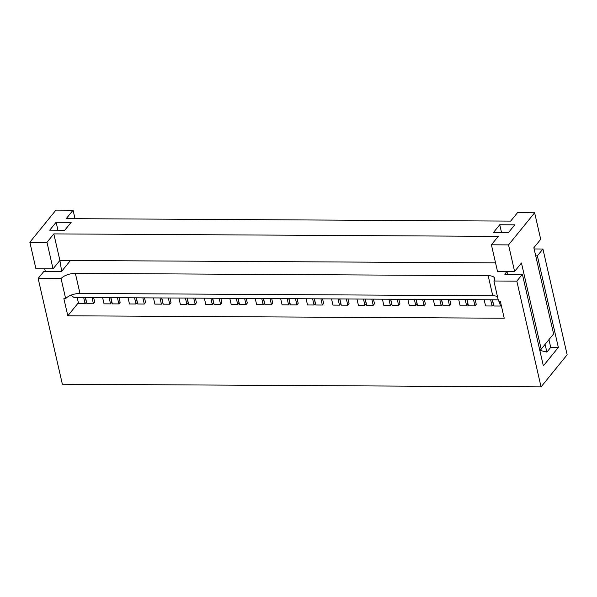 <?xml version="1.0" encoding="UTF-8"?>
<svg xmlns="http://www.w3.org/2000/svg" width="597" height="597" viewBox="0 0 597 597"><rect width="100%" height="100%" fill="white"/><g stroke="black" fill="none" stroke-linecap="round" stroke-linejoin="round"><path stroke-width="0.9" d="M93.639 297.567L94.699 302.186L93.416 303.769L86.908 303.731L85.483 297.522M85.326 297.522L86.386 302.142L85.102 303.716L78.595 303.686L77.17 297.478M85.102 303.716L83.684 297.515M93.416 303.769L91.99 297.56M119.079 297.709L120.131 302.328L118.848 303.91L112.34 303.873L110.923 297.664M110.766 297.664L111.826 302.283L110.542 303.866L104.027 303.828L102.609 297.619M110.542 303.866L109.117 297.657M118.848 303.91L117.43 297.702M144.511 297.851L145.571 302.47L144.287 304.052L137.78 304.015L136.355 297.806M136.198 297.806L137.258 302.425L135.974 304.007L129.467 303.97L128.042 297.761M135.974 304.007L134.556 297.799M144.287 304.052L142.862 297.843M169.951 297.993L171.003 302.612L169.72 304.194L163.212 304.157L161.794 297.948M161.638 297.948L162.697 302.567L161.414 304.149L154.899 304.112L153.481 297.903M161.414 304.149L159.989 297.94M169.72 304.194L168.302 297.985M195.383 298.134L196.443 302.754L195.159 304.336L188.652 304.298L187.227 298.09M187.07 298.09L188.13 302.709L186.846 304.291L180.339 304.254L178.913 298.045M186.846 304.291L185.428 298.082M195.159 304.336L193.734 298.127M220.823 298.284L221.875 302.895L220.591 304.477L214.084 304.44L212.666 298.231M212.51 298.231L213.569 302.851L212.286 304.433L205.771 304.395L204.353 298.187M212.286 304.433L210.86 298.224M220.591 304.477L219.174 298.269M246.255 298.425L247.315 303.037L246.031 304.619L239.524 304.582L238.099 298.373M237.942 298.373L239.001 302.992L237.718 304.574L231.211 304.537L229.785 298.328M237.718 304.574L236.3 298.366M246.031 304.619L244.613 298.41M271.695 298.567L272.754 303.179L271.471 304.761L264.956 304.724L263.538 298.515M263.381 298.515L264.441 303.134L263.158 304.716L256.643 304.679L255.225 298.47M263.158 304.716L261.732 298.507M271.471 304.761L270.045 298.552M297.127 298.709L298.187 303.321L296.903 304.903L290.396 304.866L288.97 298.657M288.821 298.657L289.873 303.276L288.59 304.858L282.082 304.821L280.665 298.612M288.59 304.858L287.172 298.649M296.903 304.903L295.485 298.694M322.567 298.851L323.626 303.463L322.343 305.045L315.828 305.007L314.41 298.806M314.253 298.798L315.313 303.418L314.029 305L307.522 304.963L306.097 298.754M314.029 305L312.604 298.791M322.343 305.045L320.917 298.836M347.999 298.993L349.058 303.604L347.775 305.186L341.268 305.149L339.842 298.948M339.693 298.94L340.745 303.56L339.462 305.142L332.954 305.104L331.536 298.896M339.462 305.142L338.044 298.933M347.775 305.186L346.357 298.978M373.438 299.134L374.498 303.746L373.215 305.328L366.7 305.291L365.282 299.09M365.125 299.082L366.185 303.701L364.901 305.283L358.394 305.246L356.969 299.037M364.901 305.283L363.476 299.075M373.215 305.328L371.789 299.119M398.871 299.276L399.93 303.888L398.647 305.47L392.139 305.433L390.714 299.231M390.565 299.231L391.617 303.843L390.334 305.425L383.826 305.388L382.408 299.179M390.334 305.425L388.916 299.216M398.647 305.47L397.229 299.261M424.31 299.418L425.37 304.03L424.086 305.612L417.572 305.574L416.154 299.373M415.997 299.373L417.057 303.985L415.773 305.567L409.266 305.53L407.841 299.321M415.773 305.567L414.348 299.358M424.086 305.612L422.661 299.41M449.75 299.56L450.802 304.179L449.519 305.754L443.011 305.716L441.593 299.515M441.437 299.515L442.489 304.127L441.205 305.709L434.698 305.671L433.28 299.463M441.205 305.709L439.788 299.5M449.519 305.754L448.101 299.552M475.182 299.701L476.242 304.321L474.958 305.895L468.451 305.858L467.026 299.657M466.869 299.657L467.929 304.269L466.645 305.851L460.138 305.813L458.712 299.604M466.645 305.851L465.22 299.642M474.958 305.895L473.533 299.694M492.309 299.798L493.361 304.41L492.077 305.992L485.57 305.955L484.152 299.754M492.077 305.992L490.659 299.784M501.204 305.045L500.39 306.037L493.883 306L492.465 299.798M500.39 306.037L499.256 301.082M56.125 222.271L71.14 222.36L64.722 230.255L49.708 230.173L56.125 222.271L57.939 230.218M499.756 224.748L514.771 224.83L508.353 232.733L493.338 232.643L499.756 224.748L501.57 232.696M491.406 244.8L497.488 271.337L514.607 271.434L521.457 263.008L541.188 349.185L553.598 333.917L533.86 247.74L540.703 239.322L534.628 212.778L517.502 212.689L510.659 221.106L66.23 218.629L73.073 210.204L55.946 210.107L29.85 242.225L35.924 268.762L53.051 268.859L46.976 242.315L53.82 233.897L498.249 236.375L491.406 244.8L508.532 244.897L514.607 271.434M545.098 344.379L546.874 352.118L539.972 350.379L539.703 349.178M535.718 255.852L537.367 255.859L558.337 347.424L550.725 347.379L546.874 352.118M550.725 347.379L548.949 339.641M558.337 347.424L543.36 365.849L522.39 274.284L504.763 274.187L506.875 271.583M541.188 349.185L539.546 349.178M508.532 244.897L534.628 212.778M507.651 274.202L506.823 271.389M61.678 271.292L59.901 260.434L53.82 233.897M495.547 262.867L59.901 260.434L53.051 268.859M29.85 242.225L46.976 242.315M73.073 210.204L75.013 218.674M78.386 302.769L67.804 315.791L63.879 298.649L65.677 298.657L61.081 278.583A11.119 4.761 167.1 0 1 75.371 273.374L488.159 275.68A11.119 4.761 167.1 0 1 494.719 278.463A11.119 4.761 167.1 0 1 493.898 281L516.83 281.127L522.39 274.284M516.83 281.127L541.054 386.893L567.15 354.775L542.927 249.016L534.143 248.964M537.367 255.859L542.927 249.016M493.898 281L498.495 301.075L500.293 301.089L504.219 318.223L67.804 315.791M497.473 296.612A11.119 4.761 -12.9 0 0 492.756 295.754L79.968 293.448L75.371 273.374M65.677 298.657A11.119 4.761 167.1 0 1 79.968 293.448M70.453 260.493L61.334 271.71L43.708 271.613L38.148 278.456L61.081 278.583M38.148 278.456L62.372 384.222L541.054 386.893M498.211 299.828L74.021 297.463L70.849 295.254M44.715 268.807L45.357 271.62M488.159 275.68L492.756 295.754"/></g></svg>
